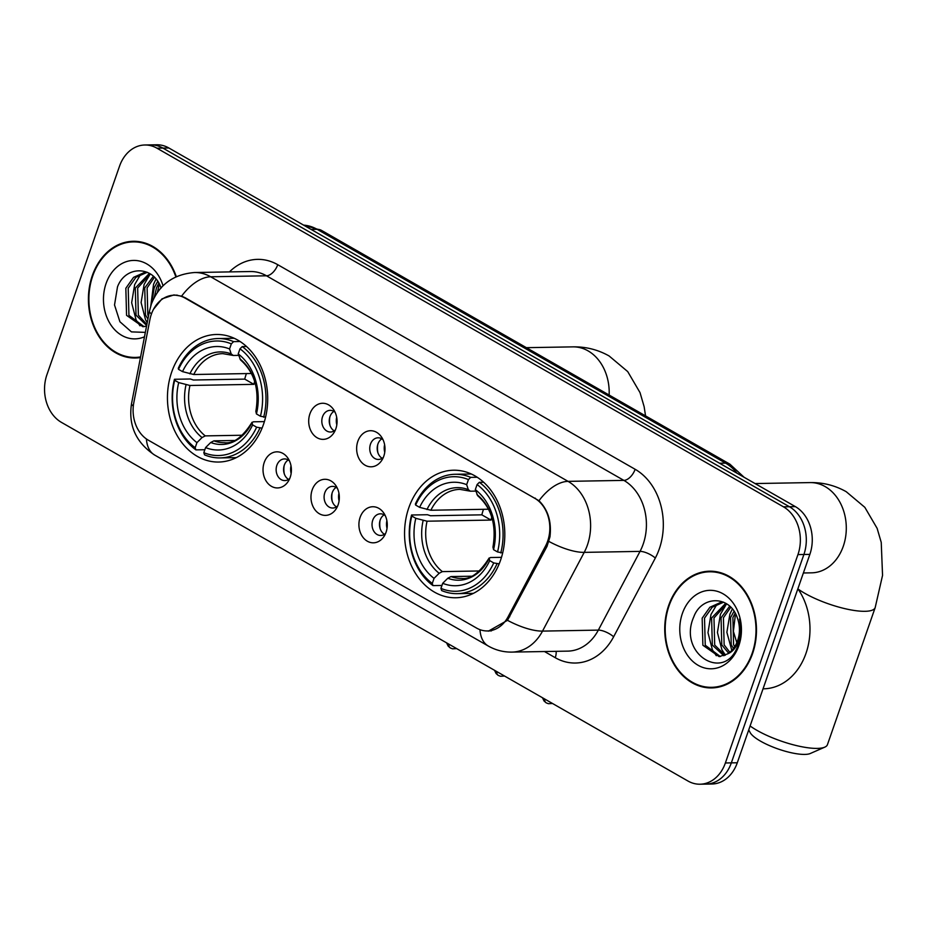 <?xml version="1.0" encoding="UTF-8"?>
<svg xmlns="http://www.w3.org/2000/svg" width="929" height="929" viewBox="0 0 929 929"><rect width="100%" height="100%" fill="white"/><g stroke="black" fill="none" stroke-linecap="round" stroke-linejoin="round"><path stroke-width="1.39" d="M408.818 507.733A63.787 50.131 -91 0 0 455.802 597.765A63.787 50.131 -91 0 0 500.545 560.245A63.787 50.131 -91 0 0 453.549 470.213A63.787 50.131 -91 0 0 408.818 507.733M171.714 372.006A63.787 50.131 -91 0 0 218.698 462.038A63.787 50.131 -91 0 0 263.441 424.518A63.787 50.131 -91 0 0 216.445 334.486A63.787 50.131 -91 0 0 171.714 372.006M290.196 477.32A18.057 14.19 89 0 1 288.234 481.385A18.057 14.19 89 0 1 269.816 485.217A18.057 14.19 89 0 1 264.231 462.456A18.057 14.19 89 0 1 287.827 458.02A18.057 14.19 89 0 1 290.196 477.32M289.43 460.842A10.834 8.512 -91 0 0 284.46 458.926A10.834 8.512 -91 0 0 276.865 465.301A10.834 8.512 -91 0 0 284.843 480.595A10.834 8.512 -91 0 0 289.743 478.505M338.133 504.761A18.057 14.19 89 0 1 336.17 508.825A18.057 14.19 89 0 1 317.753 512.657A18.057 14.19 89 0 1 312.179 489.908A18.057 14.19 89 0 1 335.764 485.461A18.057 14.19 89 0 1 338.133 504.761M337.366 488.294A10.834 8.512 -91 0 0 332.408 486.378A10.834 8.512 -91 0 0 324.813 492.742A10.834 8.512 -91 0 0 332.791 508.035A10.834 8.512 -91 0 0 337.68 505.945M386.069 532.212A18.057 14.19 89 0 1 384.118 536.265A18.057 14.19 89 0 1 365.701 540.097A18.057 14.19 89 0 1 360.115 517.348A18.057 14.19 89 0 1 383.7 512.913A18.057 14.19 89 0 1 386.069 532.212M385.314 515.734A10.834 8.512 -91 0 0 380.344 513.818A10.834 8.512 -91 0 0 372.75 520.194A10.834 8.512 -91 0 0 380.727 535.476A10.834 8.512 -91 0 0 385.628 533.385M335.857 428.745A18.057 14.19 89 0 1 333.894 432.809A18.057 14.19 89 0 1 315.477 436.642A18.057 14.19 89 0 1 309.903 413.881A18.057 14.19 89 0 1 333.488 409.445A18.057 14.19 89 0 1 335.857 428.745M335.09 412.267A10.834 8.512 -91 0 0 330.132 410.351A10.834 8.512 -91 0 0 322.537 416.726A10.834 8.512 -91 0 0 330.515 432.02A10.834 8.512 -91 0 0 335.404 429.93M383.793 456.185A18.057 14.19 89 0 1 381.842 460.25A18.057 14.19 89 0 1 363.425 464.082A18.057 14.19 89 0 1 357.839 441.333A18.057 14.19 89 0 1 381.424 436.885A18.057 14.19 89 0 1 383.793 456.185M383.038 439.719A10.834 8.512 -91 0 0 378.068 437.803A10.834 8.512 -91 0 0 370.474 444.167A10.834 8.512 -91 0 0 378.451 459.46A10.834 8.512 -91 0 0 383.352 457.37M288.547 479.434A10.834 8.512 89 0 1 284.309 465.174A10.834 8.512 89 0 1 288.199 459.96M336.484 506.874A10.834 8.512 89 0 1 332.245 492.614A10.834 8.512 89 0 1 336.147 487.4M384.432 534.326A10.834 8.512 89 0 1 380.193 520.054A10.834 8.512 89 0 1 384.083 514.84M334.208 430.859A10.834 8.512 89 0 1 329.969 416.598A10.834 8.512 89 0 1 333.871 411.384M382.156 458.299A10.834 8.512 89 0 1 377.917 444.039A10.834 8.512 89 0 1 381.807 438.825M149.894 319.646A32.492 25.536 89 0 1 151.334 314.304A32.492 25.536 89 0 1 174.118 295.19A32.492 25.536 89 0 1 185.01 298.07L534.605 498.188A32.492 25.536 89 0 1 545.509 546.113L508.093 616.775A32.492 25.536 89 0 1 487.446 630.954A32.492 25.536 89 0 1 476.565 628.074L148.326 440.183A32.492 25.536 89 0 1 133.834 402.536L149.894 319.646M176.301 276.656A58.376 45.869 -91 0 0 133.253 241.285A58.376 45.869 -91 0 0 92.319 275.623A58.376 45.869 -91 0 0 135.32 358.013A58.376 45.869 -91 0 0 140.465 357.549M134.659 357.421A58.376 45.869 -91 0 0 138.293 357.839M668.636 605.534A58.376 45.869 -91 0 0 711.637 687.924A58.376 45.869 -91 0 0 752.571 653.586A58.376 45.869 -91 0 0 709.582 571.196A58.376 45.869 -91 0 0 668.636 605.534M710.975 687.321A58.376 45.869 -91 0 0 714.61 687.75M153.506 309.299L161.971 298.871L173.897 294.934L181.596 296.154L185.301 297.803L538.983 500.731C548.075 509.812 551.733 521.866 549.956 536.881L547.018 546.345L507.489 620.317L488.306 631.186M700.06 784.215L711.962 784.006A36.103 28.369 -91 0 0 737.289 762.767L809.856 554.381L803.899 554.485A36.103 28.369 -91 0 0 789.395 506.723L162.889 148.083A36.103 28.369 -91 0 0 150.788 144.889A36.103 28.369 -91 0 1 162.889 148.083L789.395 506.723A36.103 28.369 -91 0 1 803.899 554.485L731.332 762.872L803.899 554.485L797.941 554.59A36.103 28.369 -91 0 0 783.449 506.828L156.931 148.187A36.103 28.369 -91 0 0 144.843 144.994A36.103 28.369 -91 0 0 119.516 166.233L46.949 374.619A36.103 28.369 -91 0 0 61.453 422.381L687.959 781.022A36.103 28.369 -91 0 0 700.06 784.215A36.103 28.369 -91 0 0 725.375 762.976L797.941 554.59M706.005 784.111A36.103 28.369 -91 0 0 731.332 762.872A36.103 28.369 -91 0 1 706.005 784.111M712.555 571.265A58.376 45.869 -91 0 0 708.943 571.811M136.238 241.354A58.376 45.869 -91 0 0 132.626 241.912M809.856 554.381A36.103 28.369 -91 0 0 795.352 506.619L168.846 147.978A36.103 28.369 -91 0 0 156.746 144.785L144.843 144.994M139.873 241.784A57.772 45.393 -91 0 0 139.222 241.784L133.265 241.888A57.772 45.393 -91 0 0 92.749 275.878A57.772 45.393 -91 0 0 135.309 357.41A57.772 45.393 -91 0 0 140.581 356.922M175.848 276.865A57.772 45.393 -91 0 0 133.265 241.888M157.361 292.461L158.94 285.818M151.764 303.005L154.191 287.758L157.709 281.382M154.191 297.652L156.548 287.723L158.824 283.206M147.932 318.972L145.47 315.012L144.738 287.932L153.366 276.296M148.477 316.174L147.827 314.977L147.107 287.885L154.435 277.318M146.666 325.533L136.017 315.186L135.286 288.095L149.395 273.37M146.875 324.465L138.375 315.14L137.655 288.048L150.324 273.939M146.538 326.16L142.845 326.706L126.565 315.349L125.833 288.257L133.555 277.353L144.669 272.36L147.13 272.232M144.03 326.636L128.934 315.314L128.202 288.222L135.924 277.306L147.281 272.29M163.028 285.76A39.239 30.831 -91 0 0 134.984 260.434A39.239 30.831 -91 0 0 106.08 283.508A39.239 30.831 -91 0 0 111.643 326.033A39.239 30.831 -91 0 0 144.483 336.786M161.065 288.129C153.866 265.322 125.438 265.241 117.484 286.922L114.522 304.967L119.911 321.748L131.442 331.885L145.342 332.373M139.977 325.8L136.087 319.913L131.651 302.726L134.659 284.599L140.755 274.171M147.223 322.642L145.539 319.75L141.103 302.564L144.111 284.425L150.208 273.997M150.823 305.746L153.552 284.262L156.014 279.083M716.189 571.683A57.772 45.393 -91 0 0 715.539 571.695L709.593 571.799A57.772 45.393 -91 0 0 669.066 605.778A57.772 45.393 -91 0 0 711.626 687.321A57.772 45.393 -91 0 0 752.142 653.331A57.772 45.393 -91 0 0 709.593 571.799M763.034 688.819L763.754 688.807A60.176 47.286 -91 0 0 805.966 653.412A60.176 47.286 -91 0 0 797.872 588.8M737.777 645.899L733.387 631.372L735.257 615.73M733.48 648.419L731.239 644.761L730.508 617.669L734.026 611.294M734.7 646.677L733.596 644.714L732.876 617.622L735.141 613.105M728.615 653.18L721.787 644.923L721.055 617.831L729.683 606.196M729.834 652.251L724.144 644.889L723.424 617.797L730.751 607.229M723.888 655.746L712.334 645.098L711.602 618.006L725.712 603.281M725.061 655.282L714.703 645.051L713.971 617.959L726.641 603.85M727.488 653.935A27.196 21.379 -91 0 0 737.603 640.627A27.196 21.379 -91 0 0 737.382 618.029C730.182 595.234 701.755 595.152 693.8 616.821C677.218 653.853 724.852 682.896 737.754 645.957L738.439 644.122C741.203 635.947 741.551 627.586 739.496 619.028C741.237 627.481 740.75 635.25 738.009 642.334C735.571 648.303 732.052 652.17 727.488 653.935L719.162 656.617L702.881 645.26L702.161 618.168L709.884 607.264L720.985 602.271L723.447 602.131M720.347 656.548L705.25 645.214L704.519 618.122L712.241 607.218L723.598 602.201M682.397 613.407A39.239 30.831 -91 0 0 698.155 665.315A39.239 30.831 -91 0 0 738.822 645.713A39.239 30.831 -91 0 0 723.052 593.805A39.239 30.831 -91 0 0 682.397 613.407M711.626 687.321L717.583 687.216A57.772 45.393 -91 0 0 718.222 687.193M716.294 655.711L712.404 649.824L707.979 632.637L710.975 614.499L717.083 604.071M725.398 655.119L721.856 649.661L717.432 632.475L720.428 614.336L726.524 603.908M731.797 650.405L726.873 632.301L729.88 614.174L732.342 608.994M262.071 428.13L256.625 427.189A57.284 45.022 -91 0 1 203.823 452.655L205.588 447.581A51.757 40.667 -91 0 0 252.618 424.901L252.038 422.579L253.396 421.801L264.382 421.603M234.317 440.485L213.902 440.845L210.709 442.506L205.588 447.581M204.844 449.729L195.891 449.88L195.171 447.708A57.284 45.022 -91 0 1 174.698 380.298L178.705 382.585A51.757 40.667 -91 0 0 196.936 442.622L202.057 437.559L205.251 435.887L242.457 435.236M254.651 381.378A44.534 35 -91 0 0 253.896 384.351L189.946 385.477L178.705 382.585M174.698 380.298L174.455 379.276L190.375 378.997L193.395 380.019L244.733 379.113A57.168 44.929 89 0 1 246.394 373.586M203.823 452.655L204.543 454.838A59.7 46.914 -91 0 0 220.115 457.916L236.036 457.637A59.7 46.914 -91 0 0 236.291 457.637M263.673 417.202A59.7 46.914 -91 0 0 242.237 346.587L239.984 348.816A57.284 45.022 -91 0 1 260.445 416.227L265.578 417.167M246.533 346.517L242.237 346.587M220.115 457.916A59.7 46.914 -91 0 0 259.853 428.164M174.455 379.276A59.7 46.914 -91 0 0 195.891 449.88M260.445 416.227L256.439 413.939A51.757 40.667 -91 0 0 238.207 353.903L239.984 348.816M252.618 424.901L256.625 427.189M196.936 442.622L195.171 447.708M238.207 353.903L240.599 360.011C254.43 372.215 259.516 389.332 255.858 411.373L256.439 413.939M210.709 442.506A46.287 36.382 -91 0 0 252.038 422.579L252.061 422.254C242.643 437.118 233.411 443.934 224.365 442.68A44.534 35 -91 0 1 213.902 440.845M234.189 338.272A59.7 46.914 -91 0 0 233.934 338.272L218.013 338.551A59.7 46.914 -91 0 0 178.275 368.302L178.519 369.336A57.284 45.022 -91 0 1 231.321 343.869L233.585 341.64A59.7 46.914 -91 0 0 218.013 338.551M233.585 341.64L240.088 341.524M231.321 343.869L229.556 348.944A51.757 40.667 -91 0 0 182.525 371.623L178.519 369.336M238.695 355.377L233.26 355.47L231.193 353.903L229.556 348.944M182.525 371.623L193.766 374.515L251.422 373.493M233.26 355.47L222.797 353.635A44.534 35 -91 0 0 193.766 374.515M244.733 379.113L253.896 384.351M750.098 725.967A45.126 11.845 19.2 0 0 756.914 730.322A45.126 11.845 19.2 0 0 824.778 747.148L810.297 753.5A33.096 8.686 -160.8 0 1 760.537 741.156A33.096 8.686 -160.8 0 1 750.144 732.551L748.739 729.892M824.778 747.148A45.126 11.845 19.2 0 0 827.437 744.675L875.188 607.578A45.126 11.845 -160.8 0 1 848.618 609.47A45.126 11.845 -160.8 0 1 804.653 593.225A45.126 11.845 -160.8 0 1 797.999 588.974M499.175 563.857L493.729 562.928A57.284 45.022 -91 0 1 440.927 588.382L442.692 583.307A51.757 40.667 -91 0 0 489.722 560.628L489.142 558.306L490.5 557.528L501.486 557.33M471.421 576.212L451.006 576.572L447.813 578.233L442.692 583.307M441.949 585.456L432.995 585.607L432.275 583.435A57.284 45.022 -91 0 1 411.802 516.025L415.809 518.324A51.757 40.667 -91 0 0 434.04 578.361L439.162 573.286L442.355 571.614L479.561 570.963M491.766 517.105A44.534 35 -91 0 0 491 520.077L427.05 521.204L415.809 518.324M411.802 516.025L411.559 515.003L427.479 514.724L430.499 515.746L481.837 514.84A57.168 44.929 89 0 1 483.498 509.313M440.927 588.382L441.647 590.565A59.7 46.914 -91 0 0 457.219 593.654L473.14 593.364A59.7 46.914 -91 0 0 473.395 593.364M500.777 552.929A59.7 46.914 -91 0 0 479.341 482.314L477.088 484.555A57.284 45.022 -91 0 1 497.549 551.954L502.682 552.894M483.637 482.244L479.341 482.314M457.219 593.654A59.7 46.914 -91 0 0 496.957 563.891M411.559 515.003A59.7 46.914 -91 0 0 432.995 585.607M497.549 551.954L493.543 549.666A51.757 40.667 -91 0 0 475.311 489.629L477.088 484.555M489.722 560.628L493.729 562.928M434.04 578.361L432.275 583.435M475.311 489.629L477.703 495.738C491.534 507.942 496.62 525.059 492.962 547.1L493.543 549.666M447.813 578.233A46.287 36.382 -91 0 0 489.142 558.306L489.165 557.981C479.747 572.845 470.515 579.661 461.469 578.407A44.534 35 -91 0 1 451.006 576.572M471.293 473.999A59.7 46.914 -91 0 0 471.038 473.999L455.117 474.278A59.7 46.914 -91 0 0 415.379 504.041L415.623 505.062A57.284 45.022 -91 0 1 468.437 479.596L470.689 477.367A59.7 46.914 -91 0 0 455.117 474.278M470.689 477.367L477.192 477.251M468.437 479.596L466.66 484.671A51.757 40.667 -91 0 0 419.629 507.35L415.623 505.062M475.799 491.104L470.364 491.197L468.297 489.629L466.66 484.671M419.629 507.35L430.87 510.242L488.526 509.22M470.364 491.197L459.901 489.362A44.534 35 -91 0 0 430.87 510.242M481.837 514.84L491 520.077M329.853 416.97A18.057 14.19 -91 0 0 329.992 425.412M336.67 417.226A13.238 10.405 -91 0 0 336.809 424.913M377.789 444.41A18.057 14.19 -91 0 0 377.94 452.853M384.606 444.666A13.238 10.405 -91 0 0 384.745 452.365M284.181 465.545A18.057 14.19 -91 0 0 284.332 473.987M291.009 465.801A13.238 10.405 -91 0 0 291.137 473.488M332.129 492.985A18.057 14.19 -91 0 0 332.268 501.428M338.946 493.241A13.238 10.405 -91 0 0 339.085 500.94M380.066 520.437A18.057 14.19 -91 0 0 380.216 528.88M386.882 520.693A13.238 10.405 -91 0 0 387.021 528.38M508.093 616.775L509.742 616.751M545.509 546.113L547.158 546.089M534.605 498.188L535.336 498.176M185.01 298.07L185.742 298.046M229.428 271.907A60.176 47.286 89 0 1 277.748 264.695L635.134 469.284A12.031 6.735 -60.2 0 1 623.87 480.386L266.484 275.797A48.145 37.834 -91 0 0 250.354 271.535L194.544 272.522A48.145 37.834 89 0 1 210.674 276.784A42.119 23.585 119.8 0 0 181.596 296.154M635.134 469.284A60.176 47.286 89 0 1 659.3 548.888A60.176 47.286 89 0 1 655.328 558.039L613.639 636.771A60.176 47.286 89 0 1 555.252 657.697L544.475 651.531M643.205 544.069A48.145 37.834 -91 0 0 623.87 480.386L568.06 481.361A48.145 37.834 89 0 1 587.395 545.056A48.145 37.834 89 0 1 584.213 552.372L542.524 631.105A48.145 37.834 89 0 1 511.937 652.1L567.747 651.124A48.145 37.834 -91 0 0 598.334 630.117L640.035 551.385A48.145 37.834 -91 0 0 643.205 544.069M194.544 272.522C173.282 274.241 158.859 284.831 151.288 304.329L149.453 311.157A42.119 6.782 11 0 0 151.473 313.897M538.983 500.731A42.119 23.585 -60.2 0 1 568.06 481.361L210.674 276.784L266.484 275.797A12.031 6.735 -60.2 0 0 277.748 264.695M479.979 629.665A42.119 23.585 119.8 0 0 488.259 646.015C495.587 650.172 503.472 652.204 511.937 652.1M488.259 646.015L154.667 455.059A42.119 23.585 -60.2 0 1 146.41 438.952M507.489 620.317A42.119 14.98 27.9 0 0 542.524 631.105L598.334 630.117A12.031 4.285 -152.1 0 1 613.639 636.771M154.667 455.059C135.878 442.483 128.179 425.308 131.558 403.523A42.119 6.782 11 0 0 133.311 406.066M548.958 541.468A42.119 14.98 27.9 0 0 584.213 552.372L640.035 551.385A12.031 4.285 -152.1 0 1 655.328 558.039M783.449 506.828L795.352 506.619M156.931 148.187L168.846 147.978M725.375 762.976L737.289 762.767M556.076 651.322A12.031 6.735 -60.2 0 1 555.252 657.697M737.045 473.244A48.145 37.834 -91 0 0 725.584 463.13L317.137 229.324A48.145 37.834 -91 0 0 303.609 225.132M311.122 229.428L317.137 229.324A24.073 13.482 -60.2 0 1 321.457 230.369L729.904 464.175A24.073 13.482 -60.2 0 0 725.584 463.13L719.569 463.234M526.383 347.678L572.926 346.865A45.126 35.465 89 0 1 588.045 350.86A45.126 35.465 89 0 1 609.134 395.046M189.946 385.477A44.534 35 -91 0 0 205.251 435.887M255.858 411.617A46.287 36.382 -91 0 0 239.845 358.849M186.032 384.792A46.287 36.382 -91 0 0 202.057 437.559M231.193 353.903A46.287 36.382 -91 0 0 189.853 373.83M755.068 483.556L810.03 482.592A45.126 35.465 89 0 1 825.149 486.587A45.126 35.465 89 0 1 843.277 546.287A45.126 35.465 89 0 1 811.621 572.833L803.376 572.984M427.05 521.204A44.534 35 -91 0 0 442.355 571.614M492.962 547.344A46.287 36.382 -91 0 0 476.949 494.576M423.136 520.519A46.287 36.382 -91 0 0 439.162 573.286M468.297 489.629A46.287 36.382 -91 0 0 426.957 509.556M446.594 642.856L448.184 646.131L450.344 647.966A7.827 4.378 -60.2 0 1 448.8 644.122M494.53 670.297L496.121 673.583L498.281 675.406A7.827 4.378 -60.2 0 1 496.748 671.562M542.466 697.737L544.057 701.023L546.229 702.858A7.827 4.378 -60.2 0 1 544.684 699.003M487.446 630.954L491.464 630.884M174.118 295.19L177.23 295.132M149.453 311.157L131.558 403.523M303.562 225.097L321.457 230.369M744.106 477.285L729.904 464.175M140.511 357.317L135.309 357.41M572.926 346.865C585.804 346.622 597.87 349.652 609.099 355.958L627.725 371.6L640.023 392.619L644.134 406.67L645.55 415.89M810.03 482.592C822.908 482.348 834.974 485.379 846.203 491.685L864.829 507.327L877.127 528.346L881.238 542.397L882.55 575.376L875.188 607.578M456.662 648.616L452.516 648.814L450.344 647.966M504.598 676.057L500.452 676.254L498.281 675.406M552.534 703.497L548.389 703.694L546.229 702.858"/></g></svg>
